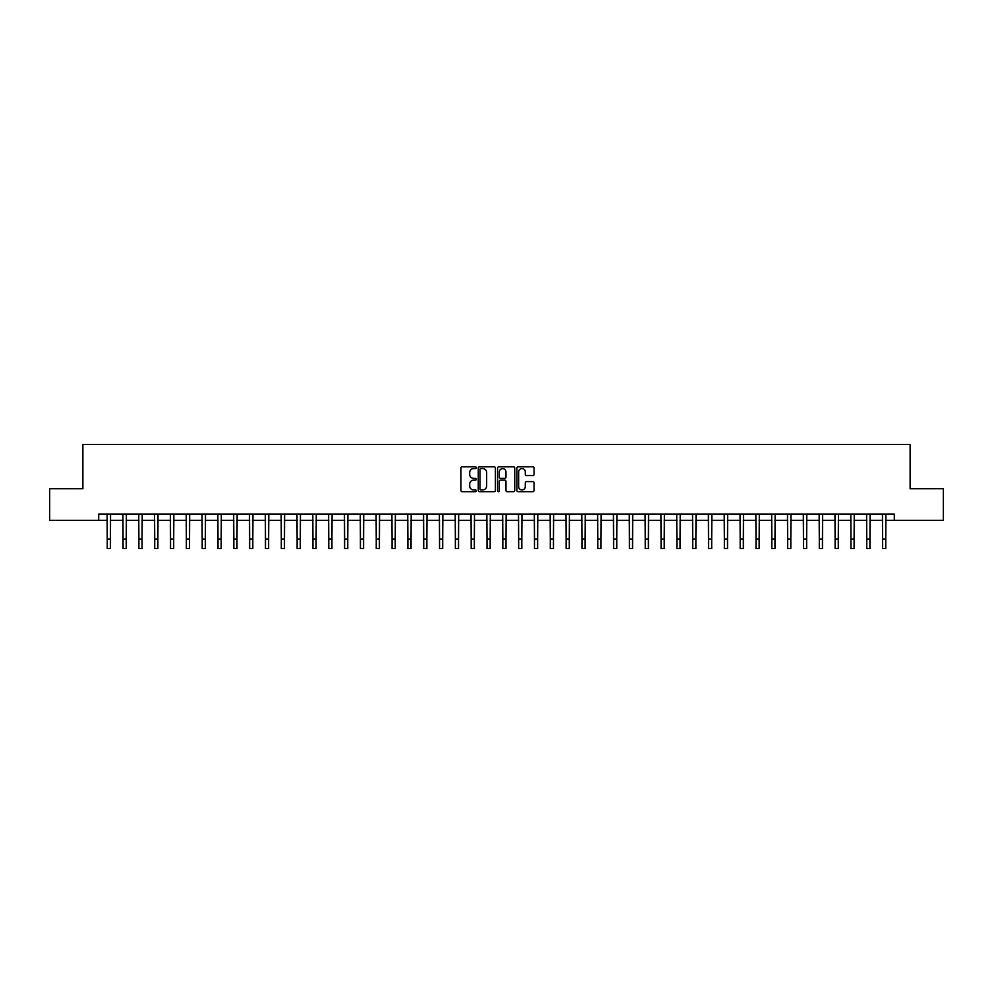 <?xml version="1.0" encoding="UTF-8"?>
<svg xmlns="http://www.w3.org/2000/svg" width="993" height="993" viewBox="0 0 993 993"><rect width="100%" height="100%" fill="white"/><g stroke="black" fill="none" stroke-linecap="round" stroke-linejoin="round"><path stroke-width="1.49" d="M476.243 467.703A0.869 0.869 0 0 0 475.374 466.822L462.179 466.822A1.241 1.241 0 0 0 460.938 468.075L460.938 490.43A1.241 1.241 0 0 0 462.179 491.684L475.374 491.684A0.869 0.869 0 0 0 476.243 490.803A0.869 0.869 0 0 0 475.374 489.934L473.673 489.934A3.972 3.972 0 0 1 469.689 485.962L469.689 484.1A3.972 3.972 0 0 1 473.673 480.128L475.374 480.128A0.869 0.869 0 0 0 476.243 479.247A0.869 0.869 0 0 0 475.374 478.378L473.673 478.378A3.972 3.972 0 0 1 469.689 474.406L469.689 472.544A3.972 3.972 0 0 1 473.673 468.572L475.374 468.572A0.869 0.869 0 0 0 476.243 467.703M532.819 475.585A1.241 1.241 0 0 0 534.06 474.344L534.06 468.075A1.241 1.241 0 0 0 532.819 466.822L518.147 466.822A1.241 1.241 0 0 0 516.906 468.075L516.906 490.43A1.241 1.241 0 0 0 518.147 491.684L532.819 491.684A1.241 1.241 0 0 0 534.06 490.43L534.06 482.859A1.241 1.241 0 0 0 532.819 481.617L526.538 481.617A1.241 1.241 0 0 0 525.297 482.859L525.297 486.62A3.327 3.327 0 0 1 521.97 489.934A3.327 3.327 0 0 1 518.644 486.62L518.644 471.886A3.327 3.327 0 0 1 521.97 468.572A3.327 3.327 0 0 1 525.297 471.886L525.297 474.344A1.241 1.241 0 0 0 526.538 475.585L532.819 475.585M98.704 520.394L49.65 520.394L49.65 488.742L82.878 488.742L82.878 444.442L910.122 444.442L910.122 488.742L943.35 488.742L943.35 520.394L894.296 520.394L894.296 514.064L98.704 514.064L98.704 520.394L107.244 520.394M495.408 468.075A1.241 1.241 0 0 0 494.166 466.822L479.507 466.822A1.241 1.241 0 0 0 478.266 468.075L478.266 490.43A1.241 1.241 0 0 0 479.507 491.684L494.166 491.684A1.241 1.241 0 0 0 495.408 490.43L495.408 468.075M498.834 466.822L513.493 466.822A1.241 1.241 0 0 1 514.734 468.075L514.734 490.43A1.241 1.241 0 0 1 513.493 491.684L507.212 491.684A1.241 1.241 0 0 1 505.971 490.43L505.971 481.369A1.241 1.241 0 0 0 504.729 480.128L500.571 480.128A1.241 1.241 0 0 0 499.33 481.369L499.33 490.803A0.869 0.869 0 0 1 498.461 491.684A0.869 0.869 0 0 1 497.592 490.803L497.592 468.075A1.241 1.241 0 0 1 498.834 466.822M110.409 520.394L123.07 520.394M126.235 520.394L138.896 520.394M142.061 520.394L154.722 520.394M157.887 520.394L170.535 520.394M173.701 520.394L186.361 520.394M189.526 520.394L202.187 520.394M205.352 520.394L218.013 520.394M221.178 520.394L233.839 520.394M236.992 520.394L249.653 520.394M252.818 520.394L265.479 520.394M268.644 520.394L281.304 520.394M284.47 520.394L297.13 520.394M300.296 520.394L312.944 520.394M316.109 520.394L328.77 520.394M331.935 520.394L344.596 520.394M347.761 520.394L360.422 520.394M363.587 520.394L376.248 520.394M379.413 520.394L392.061 520.394M395.226 520.394L407.887 520.394M411.052 520.394L423.713 520.394M426.878 520.394L439.539 520.394M442.704 520.394L455.365 520.394M458.53 520.394L471.179 520.394M474.344 520.394L487.004 520.394M490.17 520.394L502.83 520.394M505.996 520.394L518.656 520.394M521.821 520.394L534.47 520.394M537.635 520.394L550.296 520.394M553.461 520.394L566.122 520.394M569.287 520.394L581.948 520.394M585.113 520.394L597.774 520.394M600.939 520.394L613.587 520.394M616.752 520.394L629.413 520.394M632.578 520.394L645.239 520.394M648.404 520.394L661.065 520.394M664.23 520.394L676.891 520.394M680.056 520.394L692.704 520.394M695.87 520.394L708.53 520.394M711.696 520.394L724.356 520.394M727.521 520.394L740.182 520.394M743.347 520.394L756.008 520.394M759.161 520.394L771.822 520.394M774.987 520.394L787.648 520.394M790.813 520.394L803.474 520.394M806.639 520.394L819.299 520.394M822.465 520.394L835.113 520.394M838.278 520.394L850.939 520.394M854.104 520.394L866.765 520.394M869.93 520.394L882.591 520.394M885.756 520.394L894.296 520.394M480.873 468.572A0.869 0.869 0 0 0 480.004 469.441L480.004 489.065A0.869 0.869 0 0 0 480.873 489.934L482.672 489.934A3.972 3.972 0 0 0 486.657 485.962L486.657 472.544A3.972 3.972 0 0 0 482.672 468.572L480.873 468.572M505.971 471.948A3.327 3.327 0 0 0 502.657 468.634A3.327 3.327 0 0 0 499.33 471.948L499.33 477.136A1.241 1.241 0 0 0 500.571 478.378L504.729 478.378A1.241 1.241 0 0 0 505.971 477.136L505.971 471.948M107.095 514.064L107.244 539.062L110.409 539.062L110.558 514.064M107.244 539.062L107.244 548.558L110.409 548.558L110.409 539.062M122.921 514.064L123.07 539.062L126.235 539.062L126.384 514.064M123.07 539.062L123.07 548.558L126.235 548.558L126.235 539.062M138.747 514.064L138.896 539.062L142.061 539.062L142.21 514.064M138.896 539.062L138.896 548.558L142.061 548.558L142.061 539.062M154.56 514.064L154.722 539.062L157.887 539.062L158.036 514.064M154.722 539.062L154.722 548.558L157.887 548.558L157.887 539.062M170.386 514.064L170.535 539.062L173.701 539.062L173.849 514.064M170.535 539.062L170.535 548.558L173.701 548.558L173.701 539.062M186.212 514.064L186.361 539.062L189.526 539.062L189.675 514.064M186.361 539.062L186.361 548.558L189.526 548.558L189.526 539.062M202.038 514.064L202.187 539.062L205.352 539.062L205.501 514.064M202.187 539.062L202.187 548.558L205.352 548.558L205.352 539.062M217.864 514.064L218.013 539.062L221.178 539.062L221.327 514.064M218.013 539.062L218.013 548.558L221.178 548.558L221.178 539.062M233.678 514.064L233.839 539.062L236.992 539.062L237.153 514.064M233.839 539.062L233.839 548.558L236.992 548.558L236.992 539.062M249.504 514.064L249.653 539.062L252.818 539.062L252.967 514.064M249.653 539.062L249.653 548.558L252.818 548.558L252.818 539.062M265.33 514.064L265.479 539.062L268.644 539.062L268.793 514.064M265.479 539.062L265.479 548.558L268.644 548.558L268.644 539.062M281.156 514.064L281.304 539.062L284.47 539.062L284.619 514.064M281.304 539.062L281.304 548.558L284.47 548.558L284.47 539.062M296.981 514.064L297.13 539.062L300.296 539.062L300.445 514.064M297.13 539.062L297.13 548.558L300.296 548.558L300.296 539.062M312.795 514.064L312.944 539.062L316.109 539.062L316.271 514.064M312.944 539.062L312.944 548.558L316.109 548.558L316.109 539.062M328.621 514.064L328.77 539.062L331.935 539.062L332.084 514.064M328.77 539.062L328.77 548.558L331.935 548.558L331.935 539.062M344.447 514.064L344.596 539.062L347.761 539.062L347.91 514.064M344.596 539.062L344.596 548.558L347.761 548.558L347.761 539.062M360.273 514.064L360.422 539.062L363.587 539.062L363.736 514.064M360.422 539.062L360.422 548.558L363.587 548.558L363.587 539.062M376.099 514.064L376.248 539.062L379.413 539.062L379.562 514.064M376.248 539.062L376.248 548.558L379.413 548.558L379.413 539.062M391.912 514.064L392.061 539.062L395.226 539.062L395.375 514.064M392.061 539.062L392.061 548.558L395.226 548.558L395.226 539.062M407.738 514.064L407.887 539.062L411.052 539.062L411.201 514.064M407.887 539.062L407.887 548.558L411.052 548.558L411.052 539.062M423.564 514.064L423.713 539.062L426.878 539.062L427.027 514.064M423.713 539.062L423.713 548.558L426.878 548.558L426.878 539.062M439.39 514.064L439.539 539.062L442.704 539.062L442.853 514.064M439.539 539.062L439.539 548.558L442.704 548.558L442.704 539.062M455.204 514.064L455.365 539.062L458.53 539.062L458.679 514.064M455.365 539.062L455.365 548.558L458.53 548.558L458.53 539.062M471.03 514.064L471.179 539.062L474.344 539.062L474.493 514.064M471.179 539.062L471.179 548.558L474.344 548.558L474.344 539.062M486.855 514.064L487.004 539.062L490.17 539.062L490.319 514.064M487.004 539.062L487.004 548.558L490.17 548.558L490.17 539.062M502.681 514.064L502.83 539.062L505.996 539.062L506.145 514.064M502.83 539.062L502.83 548.558L505.996 548.558L505.996 539.062M518.507 514.064L518.656 539.062L521.821 539.062L521.97 514.064M518.656 539.062L518.656 548.558L521.821 548.558L521.821 539.062M534.321 514.064L534.47 539.062L537.635 539.062L537.796 514.064M534.47 539.062L534.47 548.558L537.635 548.558L537.635 539.062M550.147 514.064L550.296 539.062L553.461 539.062L553.61 514.064M550.296 539.062L550.296 548.558L553.461 548.558L553.461 539.062M565.973 514.064L566.122 539.062L569.287 539.062L569.436 514.064M566.122 539.062L566.122 548.558L569.287 548.558L569.287 539.062M581.799 514.064L581.948 539.062L585.113 539.062L585.262 514.064M581.948 539.062L581.948 548.558L585.113 548.558L585.113 539.062M597.625 514.064L597.774 539.062L600.939 539.062L601.088 514.064M597.774 539.062L597.774 548.558L600.939 548.558L600.939 539.062M613.438 514.064L613.587 539.062L616.752 539.062L616.901 514.064M613.587 539.062L613.587 548.558L616.752 548.558L616.752 539.062M629.264 514.064L629.413 539.062L632.578 539.062L632.727 514.064M629.413 539.062L629.413 548.558L632.578 548.558L632.578 539.062M645.09 514.064L645.239 539.062L648.404 539.062L648.553 514.064M645.239 539.062L645.239 548.558L648.404 548.558L648.404 539.062M660.916 514.064L661.065 539.062L664.23 539.062L664.379 514.064M661.065 539.062L661.065 548.558L664.23 548.558L664.23 539.062M676.73 514.064L676.891 539.062L680.056 539.062L680.205 514.064M676.891 539.062L676.891 548.558L680.056 548.558L680.056 539.062M692.555 514.064L692.704 539.062L695.87 539.062L696.019 514.064M692.704 539.062L692.704 548.558L695.87 548.558L695.87 539.062M708.381 514.064L708.53 539.062L711.696 539.062L711.844 514.064M708.53 539.062L708.53 548.558L711.696 548.558L711.696 539.062M724.207 514.064L724.356 539.062L727.521 539.062L727.67 514.064M724.356 539.062L724.356 548.558L727.521 548.558L727.521 539.062M740.033 514.064L740.182 539.062L743.347 539.062L743.496 514.064M740.182 539.062L740.182 548.558L743.347 548.558L743.347 539.062M755.847 514.064L756.008 539.062L759.161 539.062L759.322 514.064M756.008 539.062L756.008 548.558L759.161 548.558L759.161 539.062M771.673 514.064L771.822 539.062L774.987 539.062L775.136 514.064M771.822 539.062L771.822 548.558L774.987 548.558L774.987 539.062M787.499 514.064L787.648 539.062L790.813 539.062L790.962 514.064M787.648 539.062L787.648 548.558L790.813 548.558L790.813 539.062M803.325 514.064L803.474 539.062L806.639 539.062L806.788 514.064M803.474 539.062L803.474 548.558L806.639 548.558L806.639 539.062M819.151 514.064L819.299 539.062L822.465 539.062L822.614 514.064M819.299 539.062L819.299 548.558L822.465 548.558L822.465 539.062M834.964 514.064L835.113 539.062L838.278 539.062L838.44 514.064M835.113 539.062L835.113 548.558L838.278 548.558L838.278 539.062M850.79 514.064L850.939 539.062L854.104 539.062L854.253 514.064M850.939 539.062L850.939 548.558L854.104 548.558L854.104 539.062M866.616 514.064L866.765 539.062L869.93 539.062L870.079 514.064M866.765 539.062L866.765 548.558L869.93 548.558L869.93 539.062M882.442 514.064L882.591 539.062L885.756 539.062L885.905 514.064M882.591 539.062L882.591 548.558L885.756 548.558L885.756 539.062"/></g></svg>
